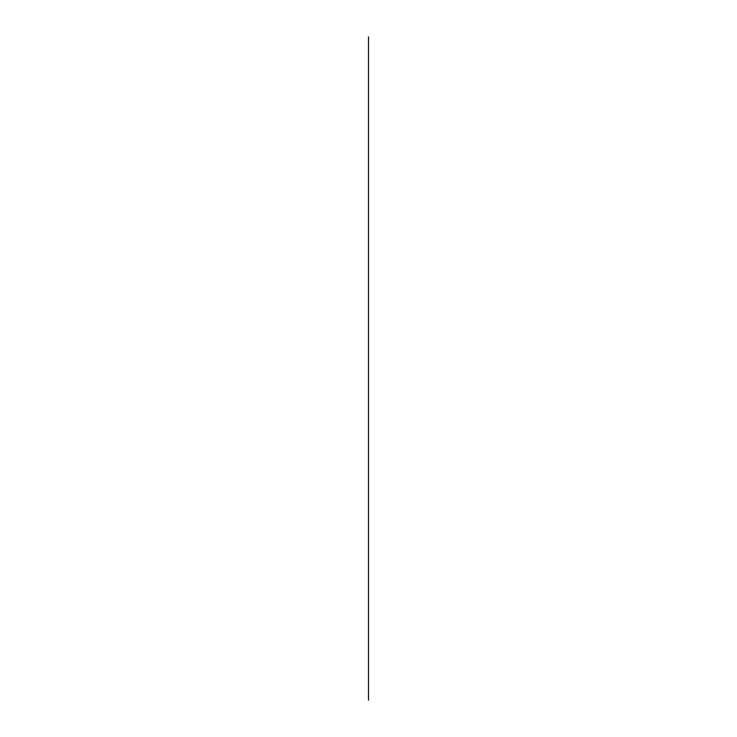 <?xml version="1.0" encoding="UTF-8"?>
<svg xmlns="http://www.w3.org/2000/svg" width="737" height="737" viewBox="0 0 737 737"><rect width="100%" height="100%" fill="white"/><g stroke="black" fill="none" stroke-linecap="round" stroke-linejoin="round"><path stroke-width="0.55" stroke-dasharray="3.69 2.76" d=""/><path stroke-width="1.11" d="M368.5 37.513L368.5 700.15L368.5 37.513M368.5 227.189L368.5 54.077M368.5 700.15L368.5 667.022M368.5 504.292L368.5 518.203M368.5 362.779L368.5 405.451M368.5 530.032L368.5 527.674L368.5 530.032M368.5 527.489L368.5 528.779L368.5 527.489M368.5 619.126L368.5 652.715L368.5 619.126M368.5 415.539L368.5 416.147L368.5 415.539M368.5 416.405L368.5 415.852L368.5 416.405M368.5 601.788L368.5 603.971L368.5 601.788M368.5 604.285L368.5 603.649L368.5 604.285M368.5 605.077L368.5 604.58L368.5 605.077M368.5 454.232L368.5 455.982L368.5 454.232M368.5 452.472L368.5 475.752M368.5 643.631L368.5 642.36L368.5 643.631M368.5 644.424L368.5 643.926L368.5 644.424M368.5 642.065L368.5 642.673L368.5 642.065M368.5 458.939L368.5 611.931M368.5 647.712L368.5 602.755M368.5 598.039L368.5 605.731M368.5 466.899L368.5 370.6L368.5 466.899M368.5 435.245L368.5 413.144M368.5 415.585L368.5 414.839M368.5 416.331L368.5 401.628M368.5 414.093L368.5 399.472M368.5 529.479L368.5 528.733M368.5 530.216L368.5 515.522M368.5 527.987L368.5 513.367M368.5 643.364L368.5 642.618M368.5 644.11L368.5 629.407M368.5 641.872L368.5 627.251M368.5 604.018L368.5 629.241M368.5 604.764L368.5 590.061M368.5 602.534L368.5 587.914M368.5 591.267L368.5 454.185M368.5 455.678L368.5 440.975M368.5 453.439L368.5 438.819M368.5 524.891L368.5 492.998L368.5 524.891M368.5 592.198L368.5 647.169M368.5 605.989L368.5 591.719M368.5 415.207L368.5 522.146M368.5 536.057L368.5 630.467M368.5 529.102L368.5 588.845M368.5 561.576L368.5 540.626M368.5 526.715L368.5 496.637M368.5 654.622L368.5 648.026M368.5 611.222L368.5 548.908M368.5 599.439L368.5 649.14M368.5 665.087L368.5 663.659L368.5 665.087M368.5 661.577L368.5 663.659L368.5 661.577M368.5 660.96L368.5 663.107L368.5 660.96M368.5 656.197L368.5 582.451L368.5 656.197M368.5 646.985L368.5 649.693L368.5 646.985M368.5 588.66L368.5 591.36L368.5 588.66M368.5 572.281L368.5 588.559M368.5 569.572L368.5 582.451M368.5 512.187L368.5 585.16M368.5 583.658L368.5 580.949M368.5 557.448L368.5 554.749M368.5 553.994L368.5 556.702L368.5 553.994M368.5 521.022L368.5 523.731L368.5 521.022M368.5 522.874L368.5 523.731L368.5 522.874M368.5 516.471L368.5 513.763M368.5 452.214L368.5 514.896M368.5 511.202L368.5 508.502M368.5 483.712L368.5 481.003M368.5 482.698L368.5 479.99M368.5 453.9L368.5 451.201M368.5 338.596L368.5 296.514M368.5 341.904L368.5 383.986M368.5 342.281L368.5 338.965L368.5 342.281M368.5 170.533L368.5 37.182M368.5 205.743L368.5 57.468M368.5 226.858L368.5 36.85M368.5 57.891L368.5 100.131M368.5 37.734L368.5 57.799L368.5 37.734"/></g></svg>
